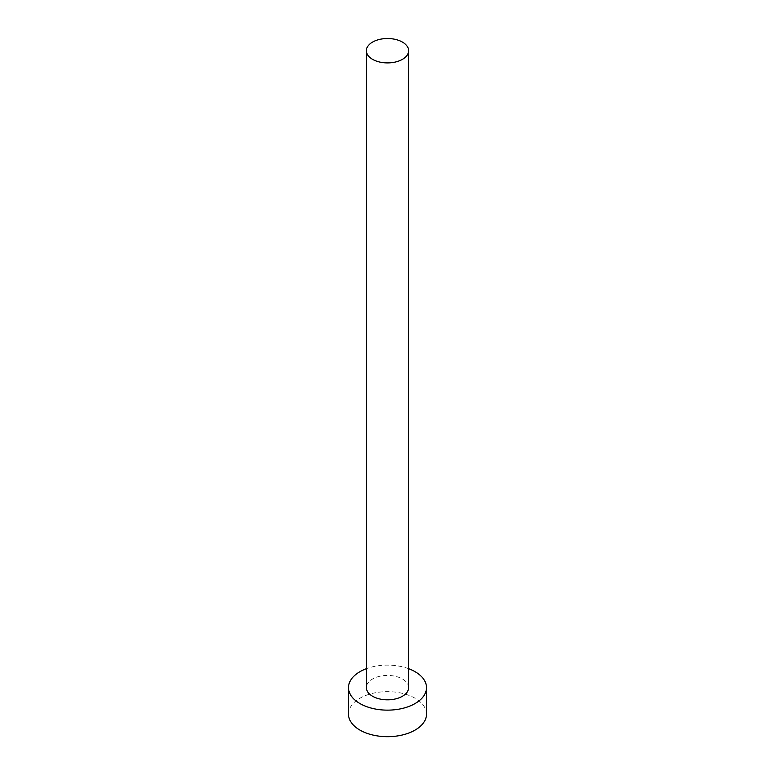 <?xml version="1.0" encoding="UTF-8"?>
<svg xmlns="http://www.w3.org/2000/svg" width="775" height="775" viewBox="0 0 775 775"><rect width="100%" height="100%" fill="white"/><g stroke="black" fill="none" stroke-linecap="round" stroke-linejoin="round"><path stroke-width="0.58" stroke-dasharray="3.88 2.91" d="M408.628 687.628A21.128 12.197 0 0 0 402.438 679.007A21.128 12.197 0 0 0 379.411 676.362A21.128 12.197 0 0 0 366.372 687.628M426.502 714.163A39.002 22.514 0 0 0 415.08 698.246A39.002 22.514 0 0 0 372.572 693.363A39.002 22.514 0 0 0 348.498 714.163M408.628 668.699A39.002 22.514 0 0 0 366.372 668.699"/><path stroke-width="1.16" d="M372.562 59.336A21.128 12.197 0 0 0 395.589 61.981A21.128 12.197 0 0 0 408.628 50.714A21.128 12.197 0 0 0 402.438 42.092A21.128 12.197 0 0 0 379.411 39.447A21.128 12.197 0 0 0 366.372 50.714A21.128 12.197 0 0 0 372.562 59.336M366.372 50.714L366.372 687.628A21.128 12.197 0 0 0 372.562 696.25A21.128 12.197 0 0 0 395.589 698.895A21.128 12.197 0 0 0 408.628 687.628L408.628 50.714M366.372 668.699A39.002 22.514 0 0 0 348.498 687.628A39.002 22.514 0 0 0 359.92 703.545A39.002 22.514 0 0 0 402.428 708.428A39.002 22.514 0 0 0 426.502 687.628A39.002 22.514 0 0 0 415.08 671.702A39.002 22.514 0 0 0 408.628 668.699M348.498 687.628L348.498 714.163A39.002 22.514 0 0 0 359.92 730.089A39.002 22.514 0 0 0 402.428 734.971A39.002 22.514 0 0 0 426.502 714.163L426.502 687.628"/></g></svg>
